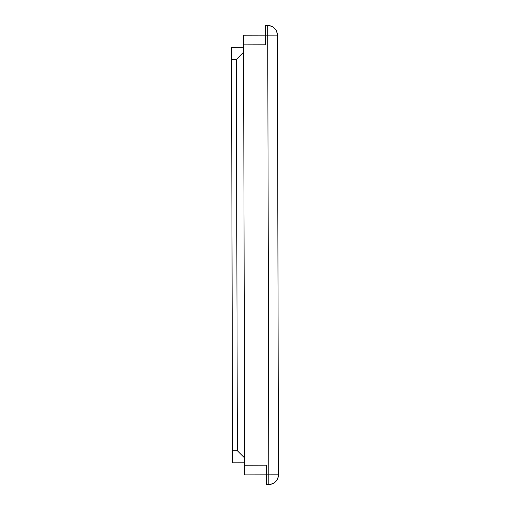 <?xml version="1.0" encoding="UTF-8"?>
<svg xmlns="http://www.w3.org/2000/svg" width="510" height="510" viewBox="0 0 510 510"><rect width="100%" height="100%" fill="white"/><g stroke="black" fill="none" stroke-linecap="round" stroke-linejoin="round"><path stroke-width="0.76" d="M266.379 468.875L266.418 484.5L268.834 484.494L266.418 484.5L266.373 465.171L244.628 465.228L243.595 44.886L265.34 44.829L265.315 35.171L267.731 35.164L268.815 474.829L244.653 474.893L243.576 35.222L265.315 35.171L265.327 41.131M265.34 44.829L243.595 44.886L243.576 35.222L265.315 35.171L265.289 25.506L267.705 25.5L267.731 35.164L277.395 35.139L278.473 474.81L277.395 35.139L267.731 35.164L267.705 25.5A9.664 9.664 0 0 1 277.395 35.139C276.809 29.274 273.577 26.061 267.705 25.5L265.289 25.506L265.315 35.171L267.731 35.164L268.815 474.829L244.653 474.893L244.628 465.228L266.373 465.171M278.473 474.81A9.664 9.664 0 0 1 268.834 484.494L268.815 474.829L268.834 484.494C274.705 483.907 277.918 480.675 278.473 474.81L268.815 474.829L278.473 474.81M231.553 59.409L232.547 462.844L231.527 47.328L231.553 59.409L236.385 59.396L231.553 59.409M231.527 47.328L243.601 47.303L231.527 47.328M243.614 52.135L236.385 59.396L237.348 450.751L232.515 450.764L237.348 450.751L244.615 457.98L237.348 450.751L236.385 59.396L243.614 52.135M244.628 462.812L232.547 462.844L244.628 462.812"/></g></svg>
